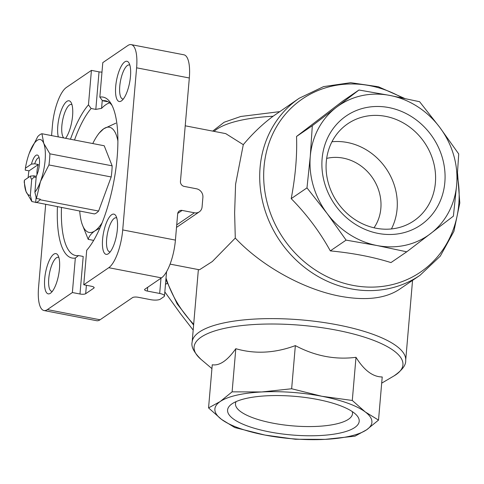 <?xml version="1.0" encoding="UTF-8"?>
<svg xmlns="http://www.w3.org/2000/svg" width="484" height="484" viewBox="0 0 484 484"><rect width="100%" height="100%" fill="white"/><g stroke="black" fill="none" stroke-linecap="round" stroke-linejoin="round"><path stroke-width="0.73" d="M39.162 157.832A10.218 3.309 100.9 0 0 39.035 157.802A10.218 3.309 100.9 0 0 34.709 163.81L38.345 164.512L29.046 170.852L28.846 171.409A34.769 11.253 -79.1 0 0 28.145 177.652M35.828 202.614A34.769 11.253 -79.1 0 0 40.045 199.741L98.609 211.042A34.769 11.253 -79.1 0 1 94.392 213.922L31.877 201.556L26.003 191.446A28.368 9.178 100.9 0 1 24.381 180.217L30.419 176.097L33.68 175.819L36.252 176.315M34.709 163.81L31.454 164.088L25.41 168.208L25.229 170.114L29.046 170.852M25.41 168.208A28.368 9.178 100.9 0 1 28.247 156.235A28.368 9.178 100.9 0 1 29.276 153.234A28.368 9.178 100.9 0 1 43.754 143.361A28.368 9.178 100.9 0 1 40.474 181.573A28.368 9.178 100.9 0 1 34.89 192.196L36.258 176.249A12.608 4.078 100.9 0 0 38.49 156.036A12.608 4.078 100.9 0 0 31.454 164.088M29.276 153.234L37.734 136.615A34.769 11.253 100.9 0 1 41.951 133.741L43.754 143.361L49.882 153.821A34.769 11.253 100.9 0 1 48.932 164.947L40.474 181.573L36.427 198.452L34.89 192.196M49.882 153.821L112.143 165.837L104.205 145.757L41.951 133.741M24.381 180.217L24.2 182.123L26.003 191.446A28.368 9.178 100.9 0 0 30.341 195.3L31.877 201.556M36.427 198.452L40.245 199.19L40.045 199.741M48.932 164.947L111.187 176.969L98.609 211.042M111.187 176.969A34.769 11.253 -79.1 0 0 112.143 165.837M45.659 204.514L38.557 287.339A31.52 10.2 -79.1 0 0 43.953 310.528A31.52 10.2 -79.1 0 0 47.353 309.603L72.376 292.536L75.329 258.051L78.523 255.558L83.206 256.459L79.987 294A4.41 1.295 -175.1 0 0 85.68 293.709L93.866 288.119A4.41 1.295 -175.1 0 0 94.162 287.708A4.41 1.295 -175.1 0 0 91.361 286.244L83.75 284.774L86.703 250.295A81.947 26.517 100.9 0 0 114.775 176.164A81.947 26.517 100.9 0 0 111.084 103.685A81.947 26.517 100.9 0 0 99.837 97.102L102.796 62.624L127.812 45.55A31.52 10.2 -79.1 0 1 131.212 44.625A31.52 10.2 -79.1 0 1 136.609 67.814L122.712 229.924A31.52 10.2 -79.1 0 1 108.767 267.706L83.75 284.774M72.376 292.536L79.987 294M70.47 139.247A81.947 26.517 100.9 0 1 88.463 104.859L91.422 70.38L99.032 71.85A4.41 1.295 -175.1 0 0 101.979 72.104M88.463 104.859L91.131 108.489L95.814 109.39L101.567 108.362L102.251 100.388M109.608 102.826A78.795 25.495 -79.1 0 0 101.567 108.362M99.837 97.102L102.505 100.726L107.188 101.634M91.422 70.38L66.399 87.447A31.52 10.2 -79.1 0 0 52.453 125.229L51.564 135.593M43.953 310.528L96.661 320.704A31.52 10.2 -79.1 0 0 100.061 319.779L132.586 297.587A4.41 1.295 -175.1 0 1 138.279 297.291L150.578 299.663A7.562 2.22 -175.1 0 0 160.337 299.16L163.973 296.674A7.562 2.22 -175.1 0 0 164.481 295.966A7.562 2.22 -175.1 0 0 159.678 293.455L147.378 291.084L147.705 287.272M131.212 44.625L183.92 54.801A31.52 10.2 -79.1 0 1 189.317 77.991L180.453 181.415A4.41 3.969 -124.3 0 0 184.192 186.407L196.492 188.784A7.562 6.806 -124.3 0 1 202.899 197.345L202.076 206.952A7.562 6.806 -124.3 0 1 199.311 211.841A7.562 6.806 -124.3 0 1 194.429 212.797L182.129 210.425A4.41 3.969 -124.3 0 0 179.286 210.982A4.41 3.969 -124.3 0 0 177.67 213.837L175.42 240.1A31.52 10.2 -79.1 0 1 161.474 277.877L144.873 289.208A4.41 1.295 -175.1 0 0 144.571 289.62A4.41 1.295 -175.1 0 0 147.378 291.084M75.329 258.051A81.947 26.517 100.9 0 1 57.433 206.789M59.478 268.705A20.485 6.631 100.9 0 1 50.663 293.08A20.485 6.631 100.9 0 1 45.575 272.492A20.485 6.631 100.9 0 1 57.959 255.274A20.485 6.631 100.9 0 1 59.478 268.705M58.334 136.899A20.485 6.631 100.9 0 1 61.141 110.673A20.485 6.631 100.9 0 1 71.057 102.433A20.485 6.631 100.9 0 1 72.576 115.864A20.485 6.631 100.9 0 1 65.594 138.303M130.48 76.363A20.485 6.631 100.9 0 1 121.665 100.739A20.485 6.631 100.9 0 1 116.577 80.15A20.485 6.631 100.9 0 1 128.962 62.932A20.485 6.631 100.9 0 1 130.48 76.363M117.376 229.204A20.485 6.631 100.9 0 1 108.561 253.58A20.485 6.631 100.9 0 1 103.473 232.992A20.485 6.631 100.9 0 1 115.858 215.773A20.485 6.631 100.9 0 1 117.376 229.204M199.462 269.782L212.337 261.517L235.284 238.074L234.625 212.924L235.587 184.247L243.295 144.674L225.738 133.632M326.67 158.395A44.443 39.978 -124.3 0 1 343.192 158.123A44.443 39.978 -124.3 0 1 380.847 208.416A44.443 39.978 -124.3 0 1 374.017 227.795M235.284 238.074C261.578 266.067 303.565 289.372 340.04 296.22C365.414 300.879 385.119 298.64 399.161 289.511L420.033 275.275L440.271 256.151L453.889 231.382L459.8 203.026L457.561 173.393M404.588 98.409L378.355 86.739L350.652 82.691L323.584 86.612L299.251 98.228L273.079 116.251C262.322 124.291 252.394 133.766 243.295 144.674M165.474 284.417L167.186 283.243M193.177 330.112L180.459 313.656L164.832 291.912M406.741 251.819L390.963 262.588C373.218 256.992 353.005 253.09 330.318 250.881C319.845 231.884 306.808 214.466 291.205 198.64C295.458 176.218 297.236 155.497 296.535 136.464L343.186 100.775L358.965 90.012L336.265 107.43A78.795 70.882 55.7 0 0 310.274 156.356A78.795 70.882 55.7 0 0 327.166 213.565A78.795 70.882 55.7 0 0 377.042 245.539A78.795 70.882 55.7 0 0 430.693 233.548A78.795 70.882 55.7 0 0 456.684 184.616A78.795 70.882 55.7 0 0 439.793 127.413A78.795 70.882 55.7 0 0 389.91 95.439A78.795 70.882 55.7 0 0 336.265 107.43L312.313 125.701L310.274 156.356L306.983 187.877L327.166 213.565L346.096 240.118L377.042 245.539L406.741 251.819L453.393 216.136L456.684 184.616L458.723 153.96L439.793 127.413L419.61 101.719L389.91 95.439L358.965 90.012M378.083 233.397A66.048 59.411 -124.3 0 1 333.034 128.78A66.048 59.411 -124.3 0 1 439.315 149.29A66.048 59.411 -124.3 0 1 378.083 233.397M330.318 250.881L346.096 240.118M291.205 198.64L306.983 187.877M296.535 136.464L312.313 125.701M208.556 407.915L212.258 364.767C219.548 365.946 227.401 360.586 235.811 348.698C254.971 354.227 274.815 353.199 295.349 345.612C315.005 356.049 335.218 359.951 355.994 357.313C364.119 370.375 372.861 376.921 382.221 376.957L378.518 420.106L365.263 411.944A78.795 23.117 -175.1 0 0 321.83 396.269A78.795 23.117 -175.1 0 0 261.735 391.961A78.795 23.117 -175.1 0 0 220.19 401.538A78.795 23.117 -175.1 0 0 221.527 419.392A78.795 23.117 -175.1 0 0 264.966 435.062A78.795 23.117 -175.1 0 0 325.054 439.375A78.795 23.117 -175.1 0 0 366.6 429.798A78.795 23.117 -175.1 0 0 365.263 411.944L352.291 400.468L321.83 396.269L291.646 388.761L261.735 391.961L232.108 391.846L220.19 401.538L208.556 407.915L221.527 419.392L234.782 427.554L264.966 435.062L295.428 439.26L325.054 439.375L354.966 436.175L366.6 429.798L378.518 420.106M354.754 427.511A66.048 19.378 4.9 0 1 270.592 432.121A66.048 19.378 4.9 0 1 231.273 404.37A66.048 19.378 4.9 0 1 295.052 396.36A66.048 19.378 4.9 0 1 356.533 415.109A66.048 19.378 4.9 0 1 354.754 427.511M232.108 391.846L235.811 348.698M291.646 388.761L295.349 345.612M352.291 400.468L355.994 357.313M376.038 228.224A58.721 52.823 -124.3 0 1 328.212 182.601A58.721 52.823 -124.3 0 1 347.742 123.783A58.721 52.823 -124.3 0 1 407.322 125.423A58.721 52.823 -124.3 0 1 435.388 182.825A58.721 52.823 -124.3 0 1 413.929 220.801A58.721 52.823 -124.3 0 1 376.038 228.224M331.951 141.77A58.721 52.823 -124.3 0 1 397.092 208.949A58.721 52.823 -124.3 0 1 391.423 228.944M352.237 411.557A58.721 17.23 4.9 0 1 352.503 413.705A58.721 17.23 4.9 0 1 348.553 419.223A58.721 17.23 4.9 0 1 282.493 424.74A58.721 17.23 4.9 0 1 235.49 403.674A58.721 17.23 4.9 0 1 236.113 401.605M123.335 99.008A17.333 5.608 100.9 0 1 122.73 98.99A17.333 5.608 100.9 0 1 120.504 80.907A17.333 5.608 100.9 0 1 129.301 64.953A17.333 5.608 100.9 0 1 129.869 65.165M52.332 291.35A17.333 5.608 100.9 0 1 51.727 291.332A17.333 5.608 100.9 0 1 49.501 273.248A17.333 5.608 100.9 0 1 58.298 257.294A17.333 5.608 100.9 0 1 58.866 257.506M63.815 137.958A17.333 5.608 100.9 0 1 62.956 118.749A17.333 5.608 100.9 0 1 71.396 104.453A17.333 5.608 100.9 0 1 71.971 104.665M110.237 251.849A17.333 5.608 100.9 0 1 109.626 251.831A17.333 5.608 100.9 0 1 107.406 233.748A17.333 5.608 100.9 0 1 116.196 217.794A17.333 5.608 100.9 0 1 116.765 218.006M78.523 255.558A78.795 25.495 100.9 0 1 75.577 255.51A78.795 25.495 100.9 0 1 61.468 207.569M74.506 140.021A78.795 25.495 100.9 0 1 91.131 108.489M102.505 100.726A78.795 25.495 100.9 0 1 105.445 100.775A78.795 25.495 100.9 0 1 112.07 105.512M98.821 133.451L103.673 128.804L115.876 123.154M99.892 228.091L94.918 230.874C91.24 233.5 89.002 236.325 88.203 239.344L93.66 240.403M88.203 239.344L81.85 223.493M102.112 222.797A53.579 17.339 100.9 0 1 94.918 230.874A53.579 17.339 100.9 0 1 81.034 220.281A53.579 17.339 100.9 0 1 80.368 216.778A53.579 17.339 100.9 0 1 79.727 211.091M92.765 143.548A53.579 17.339 100.9 0 1 97.393 135.502A53.579 17.339 100.9 0 1 103.673 128.804A53.579 17.339 100.9 0 1 117.902 141.013M33.68 175.819A10.218 3.309 100.9 0 0 34.164 177.041L36.161 177.428M38.345 164.512A10.218 3.309 -79.1 0 0 37.008 174.615M34.164 177.041L31.708 179.352A12.608 4.078 100.9 0 1 30.419 176.097M31.708 179.352L30.341 195.3M36.131 197.242L35.695 202.294M95.814 109.39L99.032 71.85M85.68 293.709L86.4 285.288M93.866 288.119L93.944 287.248M100.061 319.779L47.353 309.603M161.474 277.877L108.767 267.706M299.251 98.228A107.164 96.395 55.7 0 0 260.083 167.531A107.164 96.395 55.7 0 0 311.309 272.28A107.164 96.395 55.7 0 0 420.033 275.275M166.018 278.034A107.164 96.395 55.7 0 0 193.679 324.244M412.549 280.381L405.689 360.399A107.164 31.442 -175.1 0 0 337.584 324.867A107.164 31.442 -175.1 0 0 192.148 342.091C190.968 346.623 193.927 352.376 201.017 359.364A104.804 30.752 -175.1 0 1 224.788 328.297A104.804 30.752 -175.1 0 1 336.338 330.124A104.804 30.752 -175.1 0 1 394.012 375.905L381.688 383.153M273.079 116.251A107.164 31.442 -175.1 0 0 214.049 131.37M402.385 97.943A104.804 94.277 55.7 0 0 264.046 166.744A104.804 94.277 55.7 0 0 366.503 287.012A104.804 94.277 55.7 0 0 457.368 176.067M175.42 240.1L122.712 229.924M189.317 77.991L136.609 67.814M194.429 212.797L176.727 224.878M182.129 210.425L177.725 213.432M159.678 293.455L160.984 278.215M170.078 264.119L199.456 269.794M185.221 125.804L225.744 133.626M198.367 269.582L192.148 342.091M193.612 325.048L177.132 303.843L165.891 279.522M211.925 368.602L201.017 359.364M405.689 360.399C406.082 365.063 402.192 370.23 394.012 375.905M212.724 131.11L224.153 122.234L240.766 116.481L279.558 111.659M199.311 211.841L176.509 227.401M164.481 295.966L166.563 271.718M97.393 135.502L98.821 133.445"/></g></svg>
